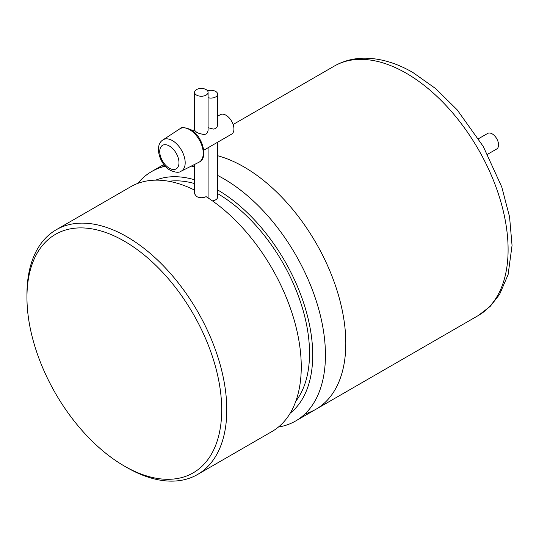 <?xml version="1.0" encoding="UTF-8"?>
<svg xmlns="http://www.w3.org/2000/svg" width="539" height="539" viewBox="0 0 539 539"><rect width="100%" height="100%" fill="white"/><g stroke="black" fill="none" stroke-linecap="round" stroke-linejoin="round"><path stroke-width="0.81" d="M487.573 154.275L496.688 149.013A9.001 5.195 -120 0 0 498.07 141.797A9.001 5.195 -120 0 0 492.188 133.867A9.001 5.195 -120 0 0 487.694 133.423L478.571 138.685M217.635 155.731A144.014 83.147 60 0 1 243.978 166.935L243.978 166.935A144.014 83.147 60 0 0 217.635 155.731A144.014 83.147 60 0 1 243.978 166.935A144.014 83.147 60 0 1 338.061 293.843A144.014 83.147 60 0 1 315.982 409.236L478.275 315.537A144.014 83.147 60 0 0 500.354 200.144A144.014 83.147 60 0 0 406.271 73.237A144.014 83.147 60 0 0 334.268 66.102C343.195 61.015 353.011 58.38 363.717 58.192C379.901 58.091 396.333 62.881 413.022 72.57L435.795 88.706L457.099 109.754L483.281 146.5L501.762 186.966L509.557 216.84L512.05 245.427L508.109 274.607L499.592 294.415L490.153 306.435L478.275 315.537M217.635 175.444A144.014 83.147 60 0 1 223.611 178.692A144.014 83.147 60 0 1 317.693 305.6A144.014 83.147 60 0 1 295.615 420.999L315.982 409.236A144.014 83.147 60 0 0 345.809 343.316L345.809 343.316A144.014 83.147 60 0 0 243.978 166.935L243.978 166.935A144.014 83.147 60 0 1 345.809 343.316A144.014 83.147 60 0 1 305.074 413.864M162.515 166.935A144.014 83.147 60 0 1 164.429 165.19M137.822 183.395A144.014 83.147 60 0 1 151.607 171.564A144.014 83.147 60 0 1 165.318 166.214M191.264 166.106A144.014 83.147 60 0 1 194.586 166.814M295.615 420.999A144.014 83.147 60 0 1 278.474 427.016M155.71 180.147A135.013 77.946 60 0 1 194.586 179.783M217.635 189.944A135.013 77.946 60 0 1 303.902 303.72A135.013 77.946 60 0 1 290.231 413.15M168.875 181.279A130.512 75.352 60 0 1 194.586 183.57M217.635 193.616A130.512 75.352 60 0 1 297.905 294.739A130.512 75.352 60 0 1 295.837 401.184M126.867 467.508L124.327 466.04A137.708 79.509 60 0 1 26.95 297.38A137.708 79.509 60 0 1 124.327 241.162A137.708 79.509 60 0 1 221.704 409.822A137.708 79.509 60 0 1 124.327 466.04L126.874 467.515A141.312 81.584 60 0 1 126.867 467.508L126.867 467.508A141.312 81.584 60 0 0 197.53 474.509L271.993 431.517A141.312 81.584 60 0 0 294.537 321.359A141.312 81.584 60 0 0 206.107 196.647C202.927 198.116 199.747 198.069 196.56 196.513L194.586 193.824L194.586 164.442M26.95 297.38L26.95 294.442A141.312 81.584 60 0 1 56.218 229.755A141.312 81.584 60 0 1 126.874 236.749A141.312 81.584 60 0 1 219.184 361.278A141.312 81.584 60 0 1 197.53 474.509M56.218 229.755L130.681 186.763A141.312 81.584 60 0 1 194.586 190.126M196.56 95.1A6.751 3.894 0 0 0 203.917 95.942A6.751 3.894 0 0 0 208.088 92.344A6.751 3.894 0 0 0 206.107 89.589A6.751 3.894 0 0 0 198.75 88.74A6.751 3.894 0 0 0 194.586 92.344A6.751 3.894 0 0 0 196.56 95.1M208.088 97.727A6.751 3.894 0 0 0 217.635 94.184A6.751 3.894 0 0 0 215.654 91.421A6.751 3.894 0 0 0 207.535 90.795M217.635 142.222L217.635 197.065A6.751 3.894 180 0 1 212.406 200.865M194.586 92.344L194.586 130.323L196.56 132.21L198.783 133.315L203.89 134.595L206.107 134.049L207.582 132.459L208.088 130.323L208.088 92.344M208.088 127.696L213.431 129.084L215.654 128.538L217.129 126.948L217.635 124.812L217.635 94.184M217.635 116.242L220.35 114.672A11.252 6.495 60 0 1 225.976 115.231A11.252 6.495 60 0 1 233.326 125.142A11.252 6.495 60 0 1 231.602 134.157L203.742 150.246M189.64 129.67A19.263 11.117 60 0 1 202.307 146.938A19.263 11.117 60 0 1 198.938 162.252A19.263 11.117 60 0 1 198.824 162.306L199.356 162.03C208.445 158.284 202.664 135.781 190.624 129.528C184.513 127.285 181.003 126.995 180.087 128.666L179.588 128.983A19.263 11.117 60 0 1 179.689 128.909A19.263 11.117 60 0 1 189.64 129.67M169.354 145.995A13.603 7.856 60 0 1 178.975 162.663A13.603 7.856 60 0 1 169.354 168.215A13.603 7.856 60 0 1 159.733 151.553A13.603 7.856 60 0 1 169.354 145.995M181.124 171.2C179.042 172.878 175.424 172.574 170.284 170.277C159.49 164.456 153.925 145.132 163.034 139.864A18.104 10.45 60 0 1 172.386 140.578A18.104 10.45 60 0 1 184.291 156.802A18.104 10.45 60 0 1 181.124 171.2L198.938 162.252M233.117 124.502L334.268 66.102M151.607 171.564L163.869 164.483M208.088 197.921L208.088 147.733M192.49 130.755L194.586 129.549M163.034 139.864L179.689 128.909"/></g></svg>
